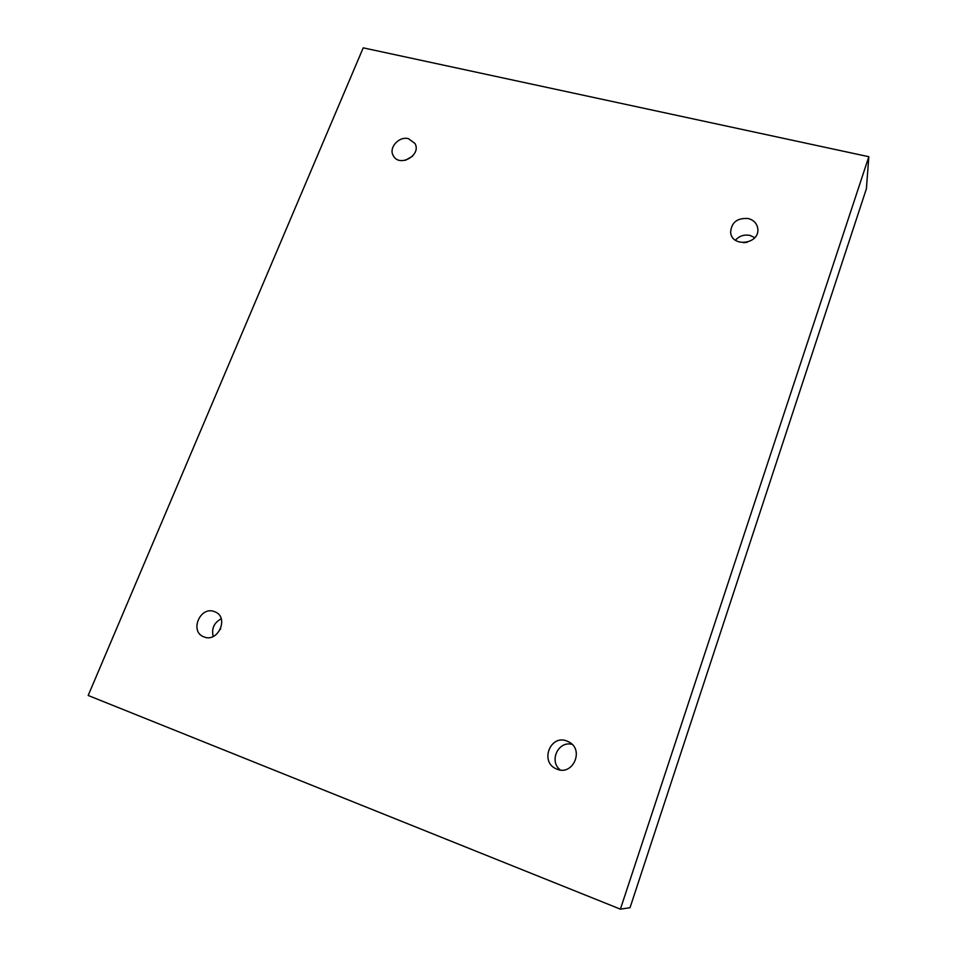 <?xml version="1.0" encoding="UTF-8"?>
<svg xmlns="http://www.w3.org/2000/svg" width="957" height="957" viewBox="0 0 957 957"><rect width="100%" height="100%" fill="white"/><g stroke="black" fill="none" stroke-linecap="round" stroke-linejoin="round"><path stroke-width="1.44" d="M88.176 695.476L363.217 47.85L868.824 156.721L620.399 909.15L88.176 695.476M408.483 138.681C398.878 135.942 388.243 147.988 393.375 155.824C399.583 167.774 421.881 154.962 414.919 143.43L408.483 138.681M214.452 611.619C200.204 605.661 189.187 631.68 203.853 636.848C217.897 643.164 229.429 617.504 215.146 611.906L214.452 611.619M566.903 741.029C550.167 734.079 539.509 762.358 556.484 768.938C572.489 776.665 584.775 749.965 568.972 741.986L566.903 741.029M748.278 218.531C737.201 217.777 731.315 222.419 730.622 232.455C731.878 247.779 759.81 244.143 757.812 228.843C757.047 223.555 753.877 220.122 748.278 218.531M620.399 909.15L630.029 907.714L866.408 188.72L868.824 156.721M220.696 628.605L220.337 629.419M747.261 242.229L743.673 242.695M754.786 237.659L749.965 235.422C744.139 234.333 739.294 235.924 735.407 240.219M572.142 744.402C558.314 740.443 548.624 761.222 560.3 769.978M221.199 618.772C214.009 622.744 211.353 628.641 213.22 636.477M412.539 156.194L405.421 160.298"/></g></svg>
